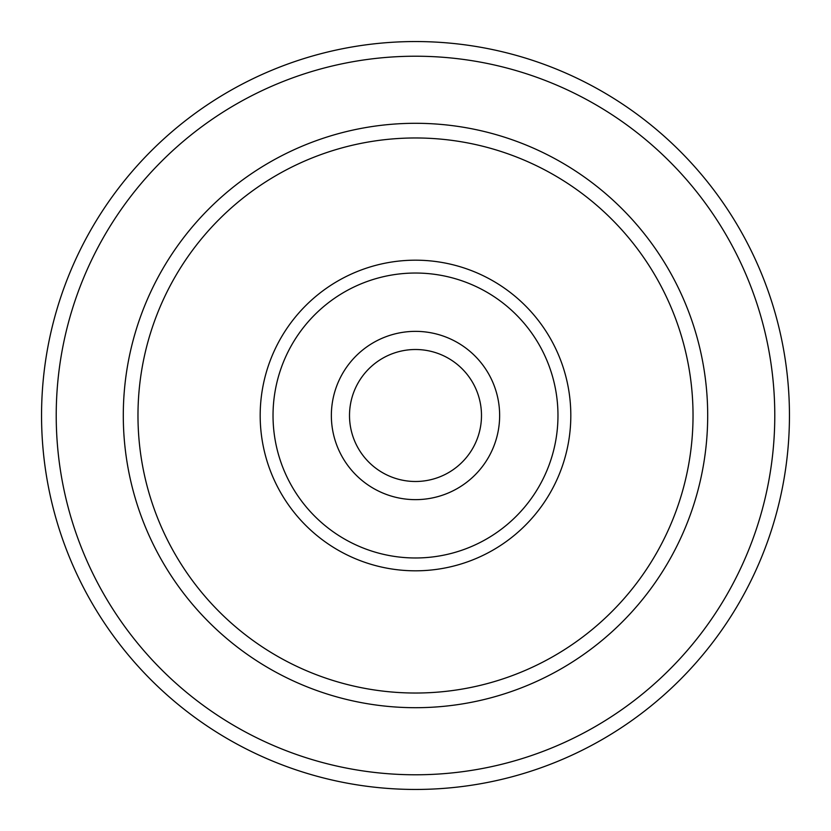 <?xml version="1.0" encoding="UTF-8"?>
<svg xmlns="http://www.w3.org/2000/svg" width="831" height="831" viewBox="0 0 831 831"><rect width="100%" height="100%" fill="white"/><g stroke="black" fill="none" stroke-linecap="round" stroke-linejoin="round"><path stroke-width="1.25" d="M415.5 349.508A65.992 65.992 0 0 1 472.652 448.491A65.992 65.992 0 0 1 358.348 448.491A65.992 65.992 0 0 1 415.5 349.508M693.033 415.5A277.533 277.533 0 0 1 276.733 655.846A277.533 277.533 0 0 1 276.733 175.154A277.533 277.533 0 0 1 693.033 415.5M707.69 415.5A292.19 292.19 0 0 0 269.4 162.45A292.19 292.19 0 0 0 269.4 668.55A292.19 292.19 0 0 0 707.69 415.5M789.45 415.5A373.95 373.95 0 0 0 228.525 91.649A373.95 373.95 0 0 0 228.525 739.351A373.95 373.95 0 0 0 789.45 415.5M774.783 415.5A359.283 359.283 0 0 1 235.859 726.647A359.283 359.283 0 0 1 235.859 104.353A359.283 359.283 0 0 1 774.783 415.5M415.5 331.361A84.139 84.139 0 0 0 342.632 457.569A84.139 84.139 0 0 0 488.368 457.569A84.139 84.139 0 0 0 415.5 331.361M415.5 273.035A142.465 142.465 0 0 1 538.883 486.737A142.465 142.465 0 0 1 292.117 486.737A142.465 142.465 0 0 1 415.5 273.035M415.5 260.186A155.314 155.314 0 0 0 280.992 493.157A155.314 155.314 0 0 0 550.008 493.157A155.314 155.314 0 0 0 415.5 260.186"/></g></svg>
